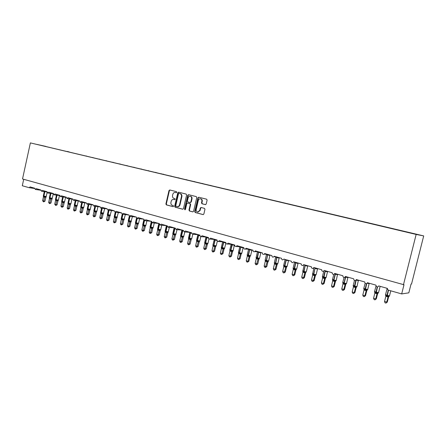 <?xml version="1.0" encoding="UTF-8"?>
<svg xmlns="http://www.w3.org/2000/svg" width="446" height="446" viewBox="0 0 446 446"><rect width="100%" height="100%" fill="white"/><g stroke="black" fill="none" stroke-linecap="round" stroke-linejoin="round"><path stroke-width="0.67" d="M176.811 192.287L176.488 191.652L169.787 189.979L168.989 190.565L165.901 203.973L166.352 204.881L173.07 206.66L173.583 206.242L173.265 205.6L172.396 205.372C171.208 204.904 170.718 203.928 170.93 202.451L171.192 201.33C171.615 199.975 172.429 199.34 173.633 199.429L174.659 199.685L175.194 199.267L174.871 198.632L174.001 198.409C172.814 197.946 172.323 196.976 172.535 195.493L172.797 194.372C173.249 192.962 174.102 192.332 175.356 192.482L176.248 192.705L176.811 192.287M205.35 204.625L206.203 204.028L207.111 200.131L206.621 199.195L198.771 197.227L197.935 197.829L194.729 211.588L195.209 212.525L203.131 214.61L203.867 214.002L204.965 209.302L204.48 208.36L201.051 207.479L200.271 208.087L199.73 210.406L197.734 212.034C196.535 211.744 196.023 210.891 196.195 209.481L198.308 200.416C198.699 199.211 199.44 198.676 200.538 198.805C201.598 199.195 202.032 200.031 201.854 201.313L201.497 202.83L201.982 203.766L205.455 204.642M30.378 142.904L416.151 234.434L423.7 235.912L30.378 142.904L22.517 178.974L403.992 284.754L401.679 293.92L388.388 290.134L387.897 289.889L387.345 288.378L378.648 285.908C378.175 286.94 377.433 287.168 376.418 286.594L375.922 285.133L367.376 282.708C366.891 283.756 366.144 283.974 365.135 283.344L364.705 281.95L356.304 279.564C355.791 280.64 355.033 280.829 354.04 280.144L353.672 278.817L345.421 276.47C344.87 277.579 344.106 277.746 343.119 276.972L342.835 275.74L334.723 273.431C334.121 274.58 333.34 274.714 332.382 273.827L332.181 272.712L324.203 270.443C323.528 271.647 322.737 271.726 321.811 270.689L321.705 269.735L313.861 267.505C313.086 268.771 312.272 268.782 311.425 267.544L311.403 266.808L303.693 264.617C302.767 265.95 301.953 265.872 301.24 264.383L301.273 263.932L293.685 261.78C292.57 263.162 291.773 262.973 291.288 261.211L283.801 259.132C282.586 260.347 281.822 260.079 281.51 258.318L274.167 256.233L273.978 256.667C272.735 257.526 272.032 257.164 271.865 255.58L264.64 253.529L264.288 254.159C263.084 254.738 262.449 254.315 262.376 252.888L255.268 250.864L254.766 251.616C253.629 252.001 253.055 251.538 253.038 250.234L246.041 248.244L245.423 249.069C244.352 249.314 243.828 248.829 243.85 247.625L236.96 245.668L236.252 246.526C235.243 246.677 234.758 246.186 234.802 245.055L228.023 243.126L227.243 244.012C226.284 244.096 225.838 243.6 225.893 242.524L219.22 240.628L218.389 241.526C217.481 241.559 217.057 241.057 217.13 240.032L210.551 238.164L209.681 239.067C208.812 239.067 208.416 238.571 208.494 237.579L202.016 235.739L201.118 236.648C200.282 236.614 199.908 236.118 199.986 235.165L193.609 233.353L192.689 234.261L191.613 232.784L185.33 231L184.393 231.903L183.362 230.443L177.174 228.686L176.226 229.584L175.233 228.135L169.134 226.401L168.181 227.298L167.222 225.86L161.218 224.154L160.259 225.046L159.334 223.619L153.413 221.935L152.448 222.822L151.556 221.411L145.719 219.75L144.76 220.636L143.891 219.231L138.137 217.598L137.178 218.473L136.337 217.085L129.708 216.349L130.661 215.474L136.337 217.085M416.151 234.434L403.452 284.81M186.634 194.997L186.166 194.077L178.601 192.181L177.787 192.772L174.665 206.286L175.122 207.206L182.743 209.219L183.479 208.617L186.634 194.997M188.591 194.685L196.301 196.608L196.781 197.539L193.581 211.281L192.839 211.889L189.45 211.003L188.976 210.066L190.264 204.519L189.79 203.593L187.571 203.019L186.79 203.621L185.458 209.38L184.939 209.798L184.549 209.141L187.766 195.276L188.591 194.685M404.857 231.669L397.024 229.852M397.029 229.818L385.623 227.142M385.628 227.109L374.417 224.489M374.423 224.455L363.406 221.874M363.406 221.84L352.58 219.304M352.58 219.27L341.931 216.778M341.937 216.745L331.467 214.297M331.467 214.264L321.176 211.856M321.176 211.822L311.052 209.453M311.052 209.419L301.089 207.089M301.089 207.061L291.288 204.764M291.288 204.736L281.649 202.478M281.649 202.445L263.068 198.069M272.16 200.198L262.822 198.013M262.822 197.979L253.629 195.833M253.629 195.8L244.575 193.687M244.575 193.653L235.666 191.568M235.666 191.54L226.891 189.489M226.891 189.461L218.25 187.437M218.25 187.409L209.737 185.419M209.737 185.391L201.352 183.429M201.352 183.401L193.096 181.472M193.09 181.444L184.956 179.543M184.956 179.509L176.939 177.636M176.934 177.608L169.034 175.763M169.028 175.735L156.273 172.708M161.24 173.884L153.569 172.095M153.563 172.067L145.998 170.3M29.291 187.716L34.682 188.491L29.224 187.716L30.088 186.907L34.716 188.223L35.318 189.45L36.187 188.641L40.87 189.974L41.484 191.211L42.364 190.397L47.109 191.747L47.739 192.99L48.62 192.176L53.431 193.542L54.072 194.796L54.964 193.977L59.836 195.359L60.489 196.625L61.386 195.8L66.326 197.204L66.989 198.481L67.898 197.65L72.904 199.072L73.584 200.36L74.499 199.524L79.572 200.962L80.263 202.261L81.183 201.425L86.329 202.885L87.037 204.19L87.962 203.348L93.175 204.831L93.9 206.147L94.836 205.299L100.121 206.799L100.863 208.131L101.805 207.279L107.163 208.8L107.921 210.144L108.869 209.285L114.304 210.83L115.079 212.185L116.032 211.32L121.541 212.887L122.343 214.253L123.297 213.383L128.888 214.972L129.708 216.349M145.993 170.272L138.533 168.527M138.533 168.499L131.18 166.782M131.174 166.754L123.921 165.065M123.921 165.031L116.768 163.364M116.763 163.336L109.71 161.692M109.705 161.664L102.747 160.042M102.747 160.014L95.884 158.408M95.879 158.38L89.111 156.802M89.105 156.775L82.426 155.219M82.421 155.191L75.831 153.653M75.826 153.625L69.32 152.108M69.314 152.08L62.897 150.586M62.892 150.558L56.558 149.081M56.553 149.053L50.298 147.598M401.957 230.983L393.601 229.004M390.824 228.341L382.54 226.378M379.869 225.748L371.669 223.803M369.104 223.19L360.976 221.266M358.512 220.681L350.456 218.769M348.097 218.211L340.114 216.316M337.851 215.78L329.934 213.902M327.771 213.389L319.921 211.527M317.847 211.036L310.07 209.191M308.086 208.717L300.375 206.888M298.474 206.437L290.831 204.625M289.019 204.196L281.437 202.395M279.703 201.988L272.25 200.081M261.507 197.667L254.097 195.945M252.614 195.56L245.267 193.848M243.856 193.48L236.564 191.786M235.226 191.434L227.995 189.751M226.724 189.422L219.555 187.749M218.345 187.459L211.237 185.77M210.088 185.503L203.041 183.824M201.96 183.574L194.969 181.901M193.943 181.673L187.008 180.011M186.038 179.799L179.158 178.144M178.249 177.943L171.426 176.304M170.573 176.12L163.799 174.492M163.002 174.319L161.324 173.784M155.531 172.541L148.858 170.952M148.167 170.79L141.544 169.212M140.908 169.067L134.33 167.501M133.739 167.361L127.21 165.817M126.675 165.689L120.191 164.15M119.701 164.033L113.262 162.506M112.821 162.4L106.427 160.883M106.031 160.789L99.687 159.283M99.33 159.2L93.03 157.706M92.718 157.633L86.463 156.15M86.189 156.083L79.979 154.611M79.75 154.556L73.579 153.095M73.389 153.05L67.262 151.595M67.112 151.556L61.024 150.112M60.912 150.09L45.854 146.522M50.292 147.57L44.121 146.132M401.679 293.92L408.826 292.832L411.05 284.03L411.547 283.979L423.7 235.912M23.705 179.303L22.3 185.748L29.224 187.716M402.002 230.816L404.907 231.535M390.863 228.174L393.656 228.87M379.914 225.576L382.601 226.245M369.143 223.022L371.724 223.669M358.556 220.514L361.031 221.132M348.136 218.044L350.517 218.64M337.89 215.613L340.17 216.187M327.81 213.227L329.995 213.773M317.887 210.874L319.983 211.398M308.125 208.561L310.132 209.062M298.513 206.281L300.437 206.766M289.053 204.039L290.892 204.502M279.742 201.832L281.498 202.278M261.54 197.517L263.14 197.924M252.648 195.409L254.175 195.8M243.89 193.33L245.345 193.703M235.259 191.284L236.642 191.641M226.763 189.271L228.073 189.611M218.384 187.287L219.633 187.61M210.133 185.33L211.315 185.636M201.999 183.401L203.12 183.691M193.982 181.5L195.036 181.778M186.077 179.626L187.075 179.889M178.288 177.781L179.225 178.026M170.606 175.958L171.493 176.192M163.035 174.163L163.86 174.386M155.565 172.39L156.34 172.602M148.2 170.645L148.925 170.846M140.936 168.922L141.611 169.112M133.772 167.228L134.391 167.401M126.703 165.55L127.277 165.711M119.729 163.899L120.253 164.05M112.849 162.266L113.329 162.405M106.059 160.655L106.494 160.783M99.358 159.066L99.748 159.189M92.746 157.499L93.097 157.611M86.223 155.955L86.524 156.05M67.14 151.428L69.242 151.93L67.329 151.501M44.115 146.104L37.079 144.437L45.893 146.416M176.387 192.711L175.573 192.521M173.862 199.474L174.799 199.685M170.032 190.041L169.402 190.643L166.313 204.039L166.765 204.943L173.21 206.654M178.84 192.243L178.199 192.85L175.077 206.347L175.534 207.267L182.888 209.213M179.058 193.408L178.489 193.826L175.741 205.695L176.064 206.342L177.218 206.626C178.394 206.66 179.18 206.024 179.582 204.714L181.472 196.569C181.684 195.075 181.188 194.099 179.983 193.642L179.415 193.475M177.553 206.676L177.631 206.688C178.801 206.721 179.587 206.085 179.994 204.775L179.582 204.714M179.052 193.408L180.39 193.715C181.594 194.172 182.091 195.147 181.873 196.641L179.994 204.775M192.984 211.883L189.45 211.003M187.917 203.081L190.191 203.655L190.665 204.586L189.377 210.127L189.851 211.058M188.82 194.74L188.173 195.354L184.956 209.202L185.135 209.776M191.607 198.76C191.786 197.489 191.356 196.658 190.319 196.279C189.243 196.151 188.513 196.68 188.123 197.879L187.392 201.046L187.861 201.971L190.08 202.54L190.866 201.932L191.607 198.76L192.003 198.827C192.187 197.556 191.758 196.731 190.715 196.351L190.548 196.324M190.141 202.545L191.267 201.999L190.866 201.932M192.003 198.827L191.267 201.999M200.75 198.844L200.929 198.877C201.988 199.262 202.428 200.098 202.244 201.38L201.893 202.897L202.378 203.833L205.556 204.642M197.991 212.073L200.126 210.462L199.73 210.406M201.291 207.535L200.667 208.148L200.126 210.462M198.988 197.283L198.331 197.901L195.125 211.644L195.604 212.58L203.264 214.61M45.676 196.825L46.273 196.63L45.771 197.366L43.435 196.837L42.576 200.739L43.78 201.09L44.633 197.216L45.676 196.825M44.929 201.235L43.58 201.871L43.78 201.09L44.929 201.235L46.044 196.831M43.29 196.045L43.803 196.407L44.712 191.657M43.948 197.082L43.803 196.407L45.185 196.719M44.639 197.182L44.84 196.441M43.435 196.837L43.29 195.995M43.58 201.871L42.576 200.739M49.333 197.807L51.736 198.582L52.327 198.381L51.82 199.122L49.478 198.587L48.614 202.517L49.829 202.874L50.688 198.972M50.972 203.014L49.617 203.655L49.829 202.874L50.972 203.014L52.104 198.587M50.693 198.944L50.9 198.197M49.478 198.587L49.328 197.745M49.617 203.655L48.614 202.517M55.449 199.585L57.874 200.36L58.459 200.154M57.088 204.814L55.739 205.461L56.826 200.722L55.594 200.365L54.724 204.318L57.088 204.814L57.958 200.895L56.82 200.756M56.458 195.119L55.505 199.418L58.426 200.12L57.958 200.895L58.236 200.36M56.826 200.722L57.038 199.975M55.594 200.365L55.449 199.513M55.739 205.461L54.724 204.318M61.648 201.386L64.085 202.161L64.664 201.954M63.287 206.643L61.933 207.295L63.042 202.529L61.788 202.166L60.907 206.141L63.287 206.643L64.163 202.696L63.031 202.556M64.152 202.701L64.369 202.2L64.163 202.696M63.042 202.529L63.254 201.776M61.788 202.166L61.643 201.308M61.933 207.295L60.907 206.141M67.926 203.214L70.379 203.984L70.953 203.772M69.565 208.488L68.21 209.152L69.331 204.357L68.065 203.989L67.179 207.992L69.565 208.488L70.446 204.524L69.331 204.391L69.894 203.878M68.929 198.738L67.982 203.025L70.92 203.744L70.446 204.524L70.736 203.984M69.331 204.357L69.548 203.599M68.065 203.989L67.92 203.125M68.21 209.152L67.703 209.001L67.179 207.992M74.281 205.06L76.757 205.835L77.325 205.617M75.926 210.361L74.566 211.03L75.703 206.208L74.421 205.835L73.523 209.86L75.926 210.361L76.812 206.37L75.703 206.242L76.272 205.729M76.801 206.375L77.013 205.879L76.812 206.37M75.703 206.208L75.926 205.444M74.421 205.835L74.276 204.965M74.566 211.03L74.053 210.88L73.523 209.86M80.726 206.933L83.212 207.702L83.776 207.485M82.365 212.263L81.005 212.932L82.159 208.081L80.86 207.702L79.957 211.755L82.365 212.263L83.263 208.243L82.159 208.115L82.733 207.596M81.73 202.451L80.776 206.727L83.742 207.457L83.263 208.243L83.564 207.697M82.159 208.081L82.387 207.318M80.86 207.702L80.715 206.833M81.005 212.932L80.486 212.781L79.957 211.755M87.249 208.828L89.757 209.598L90.315 209.375M88.888 214.18L87.528 214.86L88.704 209.982L87.388 209.598L86.474 213.679L88.888 214.18L89.797 210.138L88.704 210.016L89.278 209.497M88.258 204.346L87.299 208.617L90.282 209.347L89.797 210.138L90.103 209.592M88.704 209.982L88.938 209.213M87.388 209.598L87.238 208.722M87.528 214.86L87.003 214.71L86.474 213.679M93.861 210.752L96.386 211.521L96.938 211.292M95.5 216.132L94.139 216.817L95.332 211.906L93.995 211.521L93.075 215.624L95.5 216.132L96.42 212.062L95.332 211.945L95.907 211.415M94.87 206.269L93.911 210.523L96.905 211.27L96.42 212.062L96.726 211.51M95.332 211.906L95.567 211.136M93.995 211.521L93.85 210.635M94.139 216.817L93.604 216.661L93.075 215.624M100.562 212.697L103.104 213.467L103.645 213.233M102.201 218.105L100.835 218.796L102.045 213.857L100.696 213.467L99.765 217.598L102.201 218.105L103.126 214.008L102.045 213.896L102.63 213.366M103.115 214.013L103.31 213.534L103.126 214.008M102.045 213.857L102.29 213.082M100.696 213.467L100.545 212.575M100.835 218.796L100.3 218.64L99.765 217.598M109.917 215.44L110.246 215.429L109.911 215.987L107.48 215.435L106.544 219.594L107.91 219.995L108.846 215.864L109.917 215.44M108.991 220.107L107.625 220.803L107.91 219.995L108.991 220.107L110.045 215.451L110.435 215.111M107.352 214.671L107.949 215L108.896 210.261M108.06 215.713L107.949 215L109.437 215.34M108.852 215.836L109.103 215.056M107.48 215.435L107.335 214.543M107.625 220.803L107.079 220.642L106.544 219.594M116.819 217.442L117.142 217.425L116.802 217.982L114.36 217.436L113.418 221.617L114.8 222.03L115.743 217.871L116.819 217.442M115.871 222.13L114.505 222.838L114.8 222.03L115.871 222.13L116.813 217.982M114.232 216.672L114.839 217.001L115.787 212.263M114.951 217.715L114.839 217.001L116.345 217.341M115.748 217.838L116.005 217.051M114.36 217.436L114.215 216.533M114.505 222.838L113.947 222.677L113.418 221.617M123.81 219.465L124.133 219.449L123.787 220.012L121.334 219.46L120.381 223.675L121.786 224.087L122.734 219.9L123.81 219.465M122.845 224.187L121.474 224.901L121.786 224.087L122.845 224.187L123.916 219.477L124.317 219.125M121.206 218.702L121.825 219.025L122.773 214.297M121.931 219.744L121.825 219.025L123.341 219.365M122.745 219.867L123.001 219.081M121.334 219.46L121.189 218.551M121.474 224.901L120.916 224.734L120.381 223.675M128.275 220.753L131.219 221.5L130.868 222.069L128.403 221.511L127.439 225.754L128.861 226.172L129.825 221.957M129.914 226.267L128.543 226.992L128.861 226.172L129.914 226.267L130.873 222.063M129.831 221.93L130.098 221.132M128.403 221.511L128.258 220.603M128.543 226.992L127.974 226.819L127.439 225.754M135.445 222.838L138.405 223.58M137.084 228.38L135.712 229.11L137.017 224.015L135.573 223.597L134.597 227.861L137.084 228.38L138.048 224.148L137.017 224.054L137.624 223.507M136.504 218.088L135.484 222.548L138.561 223.335L138.048 224.148L138.377 223.591M137.017 224.015L137.29 223.217M135.573 223.597L135.422 222.677M135.712 229.11L135.132 228.937L134.597 227.861M142.709 224.946L145.686 225.693M144.348 230.521L142.976 231.257L144.303 226.128L142.837 225.704L141.85 230.002L144.348 230.521L145.324 226.256L144.292 226.161M143.863 219.661L142.748 224.645L145.842 225.447L145.324 226.256L145.652 225.704M144.303 226.128L144.582 225.33M142.837 225.704L142.687 224.778M142.976 231.257L142.391 231.084L141.85 230.002M150.079 227.086L153.067 227.828M151.718 232.689L150.341 233.436L151.69 228.274L150.202 227.845L149.209 232.171L151.718 232.689L152.705 228.397L151.679 228.307M151.25 221.835L150.112 226.774L153.223 227.583L152.705 228.397L153.028 227.845M151.556 221.35L151.244 221.746M151.69 228.274L151.975 227.471M150.202 227.845L150.057 226.914M150.341 233.436L149.75 233.258L149.209 232.171M157.55 229.255L160.56 229.997M159.189 234.891L157.812 235.644L159.177 230.454L157.672 230.013L156.669 234.373L159.189 234.891L160.181 230.571L159.172 230.482M158.731 223.959L157.583 228.937L160.711 229.751L160.181 230.571L160.51 230.019M159.306 223.797L158.726 223.875L158.904 223.63M159.027 223.496L158.726 223.875M159.177 230.454L159.473 229.64M157.672 230.013L157.527 229.077M157.812 235.644L157.209 235.466L156.669 234.373M165.126 231.457L168.153 232.199M166.765 237.121L165.388 237.88L166.776 232.656L165.249 232.215L164.234 236.603L166.765 237.121L167.768 232.773L166.776 232.695L167.401 232.137M167.757 232.779L167.891 232.388L167.768 232.773M167.194 226.033L166.313 226.033L166.486 225.787M166.598 225.67L166.313 226.033M166.776 232.656L167.077 231.842M165.249 232.215L165.104 231.273M165.388 237.88L164.775 237.701L164.234 236.603M172.814 233.687L175.852 234.429M174.447 239.385L173.07 240.154L174.481 234.897L172.931 234.445L171.911 238.861L174.447 239.385L175.462 235.003L174.481 234.936L175.111 234.373M174.007 228.307L172.842 233.347L173.661 233.721L175.038 228.263L174.007 228.224L174.202 227.962M174.28 227.878L174.007 228.224M174.481 234.897L174.787 234.078M172.931 234.445L172.786 233.498M173.07 240.154L172.451 239.97L171.911 238.861M180.608 235.951L183.668 236.692M182.241 241.682L180.864 242.457L182.303 237.166L180.725 236.709L179.693 241.158L182.241 241.682L183.267 237.272L182.291 237.2M181.812 230.526L180.63 235.6L181.477 235.984L182.866 230.487L181.817 230.443L182.013 230.175M182.068 230.119L181.817 230.443L182.492 230.755L182.827 230.292M182.303 237.166L182.609 236.341M180.725 236.709L180.58 235.756M180.864 242.457L180.24 242.273L179.693 241.158M188.519 238.248L191.59 238.989M190.147 244.012L188.77 244.798L190.23 239.469L188.636 239.006L187.593 243.488L190.147 244.012L191.183 239.569L190.23 239.508L190.871 238.939M189.728 232.773L188.535 237.885L191.735 238.744L191.512 239.023M191.579 233.035L189.734 232.695L189.94 232.422M189.968 232.394L189.734 232.695L190.425 233.013L190.76 232.544M190.23 239.469L190.548 238.638M188.636 239.006L188.491 238.041M188.77 244.798L188.134 244.609L187.593 243.488M196.541 240.572L199.635 241.319M198.169 246.376L196.792 247.168L198.275 241.804L196.658 241.336L195.604 245.846L198.169 246.376L199.217 241.899L198.275 241.844L198.922 241.269M197.756 235.059L196.558 240.204L199.78 241.069L199.217 241.899L199.546 241.353M199.953 235.488L197.773 234.981L197.979 234.702L197.773 234.981M199.864 235.577L199.897 235.137M198.275 241.804L198.598 240.974M196.658 241.336L196.513 240.366M196.792 247.168L196.145 246.978L195.604 245.846M204.681 242.936L207.791 243.678M206.308 248.773L204.931 249.576L206.442 244.179L204.798 243.7L203.733 248.244L206.308 248.773L207.368 244.269L206.437 244.218L207.089 243.639M205.907 237.378L204.692 242.557L207.936 243.432L207.368 244.269L207.697 243.717M208.321 237.534L208.048 237.902L205.924 237.3L206.113 237.043M208.048 237.902L208.076 237.462M206.442 244.179L206.771 243.338M204.798 243.7L204.653 242.724M204.931 249.576L204.279 249.381L203.733 248.244M215.814 246.125L215.63 246.671L213.054 246.097L211.978 250.674L213.645 251.165L214.716 246.616L215.814 246.125M214.571 251.204L213.194 252.018L213.645 251.165L214.571 251.204L215.78 246.12L216.238 245.735M212.943 245.333L213.712 245.662L214.939 239.987L214.208 239.636M213.762 246.426L213.712 245.662L215.379 246.041M216.622 239.892L216.355 240.266L214.197 239.653L214.364 239.418M216.355 240.266L216.382 239.82M216.026 246.064L215.758 246.398M214.727 246.582L215.067 245.74M213.054 246.097L212.915 245.116M213.194 252.018L212.525 251.823L211.978 250.674M221.327 247.77L224.477 248.511L224.026 249.108L221.439 248.534L220.352 253.144L222.041 253.64L223.123 249.058M222.955 253.674L221.573 254.493L222.041 253.64L222.955 253.674L224.031 249.102M225.659 242.485L224.784 242.663L222.593 242.044M224.784 242.663L224.812 242.217M224.416 248.506L224.137 248.857M223.134 249.024L223.479 248.177M221.439 248.534L221.3 247.547M221.573 254.493L220.898 254.298L220.352 253.144M232.762 251.037L232.544 251.583L229.952 251.003L228.854 255.647L230.565 256.155L231.658 251.538L232.762 251.037M231.463 256.182L230.086 257.013L230.565 256.155L231.463 256.182L232.55 251.577M229.824 250.223L230.638 250.568L231.898 244.815L231.218 244.269M230.677 251.338L230.638 250.568L232.338 250.953M234.211 244.915L233.342 245.099L231.257 244.269M233.342 245.099L233.364 244.642M232.924 250.986L232.639 251.349M231.669 251.505L232.026 250.652M229.952 251.003L229.807 250.011M230.086 257.013L229.4 256.807L228.854 255.647M243.048 247.681L240.957 246.995L240.567 247.279L239.848 246.738M238.482 252.754L241.665 253.49L241.191 254.092L238.588 253.512L237.478 258.189L239.218 258.702L240.322 254.058M240.099 258.725L238.721 259.566L239.218 258.702L240.099 258.725L241.191 253.897L241.832 253.138M242.027 247.569L242.05 247.112M241.565 253.501L241.275 253.885M240.333 254.019L240.695 253.161M238.588 253.512L238.443 252.508M238.721 259.566L238.025 259.36L237.478 258.189M251.862 250.189L249.766 249.498L249.37 249.788L248.628 249.236M250.223 256.093L249.972 256.64L247.357 256.06L246.237 260.771L248.004 261.295L249.119 256.612L250.223 256.093M248.868 261.306L247.491 262.159L248.004 261.295L248.868 261.306L249.938 256.478L250.624 255.686M247.251 255.307L248.076 255.625L249.688 249.292M248.11 256.405L248.076 255.625L249.81 256.015M250.847 250.078L250.864 249.615M248.511 249.492L247.235 254.85L250.546 255.798L250.039 256.467M249.13 256.578L249.498 255.714M247.357 256.06L247.218 255.051M247.491 262.159L246.783 261.947L246.237 260.771M260.815 252.737L258.708 252.04L258.312 252.33L257.559 251.745M256.16 257.894L259.427 258.541M257.771 263.932L256.394 264.79L258.061 259.171L256.26 258.647L255.129 263.396L257.771 263.932L258.897 259.226L258.05 259.204M259.238 258.663L258.897 259.226M257.42 252.023L256.132 257.426L259.522 258.385L258.819 259.098L259.377 258.619M259.801 252.626L259.817 252.157M258.061 259.171L258.44 258.301M256.26 258.647L256.121 257.632M256.394 264.79L255.675 264.578L255.129 263.396M269.902 255.324L267.79 254.621L267.388 254.911L266.496 254.493L266.697 254.253M265.208 260.525L268.481 261.178M266.808 266.596L265.437 267.461L267.132 261.802L265.303 261.272L264.155 266.056L266.808 266.596L267.946 261.852L267.121 261.841M268.28 261.3L267.946 261.852L268.442 261.245M266.468 254.599L265.164 260.035L268.587 261.01L267.979 261.741M268.893 255.212L268.91 254.738M266.747 254.253L266.535 254.538M267.132 261.802L267.516 260.932M265.303 261.272L265.164 260.247M265.437 267.461L264.707 267.249L264.155 266.056M279.168 257.966L279.068 257.632L278.131 257.838L275.684 257.102M274.39 263.196L277.646 263.915M275.99 269.3L274.619 270.176L275.176 269.306L276.342 264.478L274.485 263.943L273.326 268.76L275.99 269.3L277.139 264.523L276.33 264.517M277.468 263.976L277.139 264.523L277.49 263.971M275.661 257.208L274.34 262.688L277.797 263.675L277.161 264.445M278.131 257.838L278.142 257.364M276.342 264.478L276.737 263.603M274.485 263.943L274.346 262.906M274.619 270.176L273.877 269.958L273.326 268.76M288.534 260.631L288.434 260.291L287.508 260.503L285.022 259.756M283.723 265.911L283.673 265.61L284.609 266.212L286.995 266.619M285.317 272.043L283.94 272.935L284.52 272.06L285.696 267.199L283.812 266.652L282.641 271.508L285.317 272.043L286.477 267.232L285.696 267.238L286.404 266.619M286.488 267.193L287.174 266.268M287.508 260.503L287.519 260.029M285.696 267.199L286.103 266.312M283.812 266.652L283.673 265.61M283.94 272.935L283.193 272.712L282.641 271.508M298.051 263.341L297.945 263.001L297.042 263.218L294.505 262.449M294.789 274.836L293.418 275.734L294.014 274.859L295.202 269.958L293.29 269.401L292.102 274.296L294.789 274.836L295.966 269.986L295.202 269.997L295.915 269.378L296.306 269.445L295.96 269.992M296.255 269.473L295.966 269.986M293.2 268.67L293.15 268.353L294.104 268.966L295.665 262.543M294.104 269.763L294.104 268.966L295.915 269.378M297.042 263.218L297.047 262.733M295.202 269.958L295.62 269.072M293.29 269.401L293.15 268.353M293.418 275.734L292.654 275.511L292.102 274.296M303.837 271.068L302.745 270.9L303.754 271.397L306.302 271.937L307.718 266.089L307.612 265.744L306.725 265.972L305.56 265.359M304.412 277.668L303.04 278.583L303.659 277.702L304.863 272.762L302.918 272.199L301.719 277.128L304.412 277.668L305.599 272.785L304.852 272.801M302.834 271.475L302.778 271.14L303.754 271.759L305.153 265.66L303.982 271.826L305.962 272.244M306.725 265.972L306.731 265.481M304.863 272.762L305.287 271.87M302.918 272.199L302.778 271.14M303.04 278.583L302.265 278.354L301.719 277.128M317.552 268.888L317.435 268.537L316.565 268.771L315.383 268.146M314.19 280.551L312.824 281.476L313.454 280.59L314.675 275.611L312.696 275.037L311.486 280.01L314.19 280.551L315.394 275.622L314.664 275.65M315.668 275.132L315.394 275.622M312.618 274.323L312.562 273.972L313.555 274.602L314.976 268.453L313.8 274.301L316.136 274.652M313.538 275.411L313.555 274.602L315.774 275.087M314.675 275.611L315.11 274.714M312.696 275.037L312.562 273.972M312.824 281.476L312.033 281.242L311.486 280.01M327.548 271.737L327.42 271.374L326.561 271.614L325.368 270.984M324.125 283.478L322.759 284.414L323.417 283.522L324.643 278.51L322.636 277.925L321.41 282.931L323.417 283.522L324.125 283.478L325.346 278.51L324.638 278.549L325.747 277.975M325.608 278.031L325.346 278.51M323.612 276.782L322.447 276.598L322.441 277.066L323.517 277.49L324.956 271.291M323.489 278.304L323.517 277.49L325.374 277.914M324.643 278.51L325.089 277.602M322.636 277.925L322.503 276.855M322.759 284.414L321.962 284.174L321.41 282.931M334.227 286.455L332.861 287.397L333.536 286.51L334.784 281.454L332.738 280.857L331.501 285.908L333.536 286.51L334.227 286.455L335.459 281.448L334.773 281.493L335.883 280.913M333.742 279.709L332.538 279.514L332.538 279.988L333.641 280.423L335.102 274.178M333.608 281.242L333.641 280.423L335.52 280.852M337.137 274.279L336.724 274.502M334.784 281.454L335.236 280.545M332.738 280.857L332.605 279.781M332.861 287.397L332.053 287.157L331.501 285.908M344.49 289.476L343.13 290.435L343.827 289.543L345.087 284.442L343.007 283.84L341.753 288.93L344.49 289.476L345.739 284.431L345.076 284.481M344.039 282.68L342.796 282.48L342.796 282.965L343.933 283.411L345.416 277.117M343.888 284.23L343.933 283.411L346.185 283.901M345.087 284.442L345.55 283.528M343.007 283.84L342.874 282.753M343.13 290.435L342.305 290.19L341.753 288.93M354.927 292.548L353.572 293.518L354.286 292.626L355.562 287.486L353.449 286.873L352.178 292.002L354.286 292.626L354.927 292.548L356.187 287.464L355.551 287.531L356.661 286.934M354.509 285.708L353.16 285.496L354.419 286.064L356.973 286.616L356.187 287.464L356.538 286.934M354.47 280.445L353.221 285.49L353.226 285.986L354.397 286.443L355.852 280.278M354.347 287.269L354.397 286.443L356.309 286.878M355.562 287.486L356.036 286.566M353.449 286.873L353.316 285.78M353.572 293.518L352.73 293.273L352.178 292.002M365.536 295.676L364.181 296.657L364.917 295.759L366.211 290.58L364.064 289.956L362.776 295.129L364.917 295.759L365.536 295.676L366.813 290.552L366.205 290.625L367.314 290.023M367.119 290.012L366.813 290.552M365.151 288.785L363.819 288.556L363.836 289.058L365.034 289.526L366.422 283.673M364.979 290.357L365.034 289.526L366.969 289.967M366.211 290.58L366.701 289.655M364.064 289.956L363.93 288.852M364.181 296.657L363.328 296.406L362.776 295.129M376.324 298.853L374.98 299.851L375.733 298.948L377.043 293.724L374.857 293.094L373.558 298.307L375.733 298.948L376.324 298.853L377.617 293.685L377.032 293.769L378.141 293.161M377.929 293.145L377.617 293.685M375.978 291.913L374.601 291.673L374.618 292.186L375.855 292.66L377.227 286.923M375.788 293.501L375.855 292.66L377.807 293.106M377.043 293.724L377.545 292.793M374.857 293.094L374.729 291.979M374.98 299.851L374.11 299.595L373.558 298.307M387.301 302.087L385.957 303.096L386.732 302.193L388.059 296.925L385.84 296.283L384.519 301.535L387.301 302.087L388.605 296.874L388.048 296.964M388.901 296.356L388.605 296.874M386.989 295.096L385.561 294.839L385.589 295.363L386.86 295.854L388.243 290.084M386.782 296.696L386.86 295.854L389.157 296.35M388.059 296.925L388.572 295.988M385.84 296.283L385.706 295.157M385.957 303.096L385.071 302.834L384.519 301.535M174.174 199.524L173.762 199.457M166.765 204.943L166.352 204.881M166.313 204.039L165.901 203.973M169.402 190.643L168.989 190.565M175.534 207.267L175.122 207.206M175.077 206.347L174.665 206.286M178.199 192.85L177.787 192.772M181.873 196.641L181.472 196.569M180.39 193.715L179.983 193.642M189.377 210.127L188.976 210.066M190.665 204.586L190.264 204.519M190.191 203.655L189.79 203.593M188.017 203.097L187.615 203.03M184.956 209.202L184.549 209.141M188.173 195.354L187.766 195.276M202.378 203.833L201.982 203.766M201.893 202.897L201.497 202.83M202.244 201.38L201.854 201.313M200.667 208.148L200.271 208.087M195.604 212.58L195.209 212.525M195.125 211.644L194.729 211.588M198.331 197.901L197.935 197.829M47.081 192.053L45.609 191.786M44.293 191.602L43.346 195.905L46.256 196.541M44.087 197.126L43.881 196.14L44.862 191.68M53.353 193.765L51.953 193.575M50.337 193.352L49.389 197.65L52.31 198.292M49.991 198.844L49.785 197.851L50.766 193.408M50.136 198.883L49.93 197.89L50.916 193.43M50.699 198.977L51.245 198.476M59.474 195.532L58.443 195.393M59.441 195.526L58.437 200.064M56.118 200.622L55.912 199.624L56.898 195.181M56.263 200.661L56.062 199.669L57.049 195.203M56.832 200.761L57.383 200.254M62.652 196.915L61.704 201.213L64.648 201.86M62.317 202.423L62.122 201.425L63.103 196.976M62.468 202.467L62.273 201.464L63.26 196.998M65.657 197.322L64.447 202.161M63.042 202.562L63.6 202.055M71.945 199.133L70.936 203.683M68.6 204.246L68.405 203.242L69.392 198.799M68.751 204.29L68.556 203.287L69.554 198.816M75.29 200.583L74.337 204.865L77.303 205.522M74.961 206.097L74.772 205.088L75.764 200.644M75.118 206.141L74.928 205.132L75.926 200.661M78.318 200.979L77.108 205.829M84.773 202.841L83.759 207.39M81.412 207.97L81.228 206.955L82.22 202.512M81.568 208.014L81.384 207L82.382 202.534M91.313 204.731L90.293 209.285M87.94 209.865L87.762 208.845L88.754 204.407M88.102 209.915L87.918 208.895L88.921 204.43M97.942 206.649L96.916 211.198M94.558 211.789L94.385 210.763L95.383 206.331M94.719 211.839L94.546 210.813L95.544 206.353M101.565 208.215L100.612 212.463L103.628 213.143M101.264 213.74L101.097 212.709L102.089 208.282M101.426 213.785L101.259 212.753L102.262 208.304M104.654 208.594L103.444 213.456M108.356 210.194L107.397 214.426L110.168 215.167L111.461 210.568M108.227 215.758L108.06 214.727L109.064 210.278M115.23 212.201L114.276 216.416L117.326 217.107M115.118 217.765L114.956 216.723L115.96 212.285M116.802 217.982L118.357 212.564M122.204 214.231L121.251 218.429L124.072 219.192L125.343 214.593M122.098 219.794L121.948 218.746L122.951 214.32M129.29 216.21L128.32 220.475L131.397 221.177M129.006 221.801L128.861 220.748L129.858 216.366M129.178 221.846L129.028 220.798L130.037 216.382M130.868 222.069L132.429 216.65M129.831 221.963L130.433 221.422M139.609 218.741L138.578 223.256M136.181 223.881L136.041 222.827L137.034 218.462M136.353 223.931L136.214 222.877L137.217 218.479M146.89 220.859L145.859 225.364M143.456 225.999L143.317 224.935L144.331 220.508M143.634 226.05L143.495 224.985L144.498 220.586M144.303 226.167L144.911 225.62M154.271 223.011L153.24 227.499M150.832 228.14L150.698 227.075L151.757 222.465M151.01 228.19L150.876 227.125L151.913 222.626M151.69 228.313L152.303 227.761M161.759 225.191L160.727 229.668M158.313 230.314L158.185 229.238L159.334 224.249M159.317 224.165L158.776 223.814M158.492 230.365L158.363 229.294L159.456 224.555M159.177 230.487L159.802 229.935M166.313 226.116L165.159 231.123L168.32 231.864M165.895 232.517L165.778 231.441L166.955 226.334L166.358 225.977M166.079 232.572L165.962 231.491L167.2 225.977M169.352 227.41L168.097 232.221M173.773 234.808L173.661 233.721L176.025 234.094M173.589 234.752L173.477 233.671L174.665 228.53L174.046 228.174M175.217 228.681L174.665 228.53L175.005 228.068M177.051 229.662L175.791 234.457M181.583 237.071L181.477 235.984L183.836 236.352M181.394 237.021L181.288 235.928L182.492 230.755L183.345 230.983M184.861 231.948L183.596 236.72M182.297 237.205L182.938 236.636M192.784 234.267L191.758 238.649M189.31 239.318L189.21 238.225L190.425 233.013L189.5 239.374M191.59 233.314L190.615 233.068L190.955 232.6M200.811 236.642L199.802 240.974M197.344 241.654L197.249 240.55L198.476 235.304L197.779 234.97M197.539 241.71L197.444 240.611L198.81 234.83M199.964 235.678L198.671 235.36L198.86 235.031M208.99 238.939L207.959 243.338M205.495 244.023L205.411 242.914L206.649 237.629L206.085 237.077M205.69 244.079L205.606 242.97L206.977 237.149M208.466 238.064L206.844 237.685L207.178 237.205M214.175 239.731L212.948 244.943L213.69 245.311L216.215 245.835L217.33 241.113M213.963 246.482L213.885 245.372L215.267 239.508M217.096 240.483L215.139 240.048L215.468 239.563M225.86 242.914L223.357 242.384L222.727 241.827M222.571 242.117L221.327 247.363L224.645 248.166M222.158 248.862L222.091 247.747L223.68 241.894L218.389 241.526M222.359 248.924L222.292 247.803L223.886 241.955M224.026 249.108L224.617 248.266L225.866 242.986M223.128 249.063L223.797 248.478M234.362 245.211L231.898 244.815L232.215 244.33M231.084 244.536L229.835 249.821L233.174 250.635M230.883 251.399L230.822 250.273L232.427 244.38M232.544 251.583L233.147 250.741L234.351 244.926M243.098 247.814L240.779 247.34L239.485 252.782L241.804 253.25L243.098 247.814M239.731 246.995L238.471 252.319L239.273 252.72L240.879 246.8M239.329 253.852L239.485 252.782L239.535 253.913M241.102 246.844L240.751 246.939M240.327 254.058L241.007 253.467M250.546 255.798L251.906 250.317L249.587 249.849L248.322 256.467M249.905 249.342L249.554 249.437M259.55 258.267L260.843 252.865L258.529 252.391L257.242 259.054M257.024 258.992L256.991 257.849L258.63 251.823M258.056 259.21L258.747 258.608M268.615 260.893L269.925 255.452L267.606 254.978L266.295 261.685M266.078 261.624L267.706 254.398M267.126 261.847L267.823 261.233M277.825 263.558L279.146 258.078L276.832 257.598L275.494 264.361M275.277 264.294L276.788 257.18M276.336 264.523L277.038 263.909M288.512 260.743L286.198 260.263L284.832 265.916L287.135 266.385L288.512 260.743M284.994 259.862L283.662 265.381L284.609 265.849L286.148 259.84M284.615 267.009L284.609 265.849L284.838 267.076M294.477 262.56L293.128 268.118L296.674 269.016M294.332 269.83L295.715 262.973L298.028 263.452L296.646 269.139L295.202 269.997M304.858 272.801L306.33 271.809M302.795 271.324L304.111 265.298M307.718 266.089L305.387 265.727M303.743 272.567L303.754 271.759L303.977 272.634M304.869 272.735L305.577 272.177M313.644 273.9L312.495 273.727L313.8 274.301L313.772 275.483M314.67 275.656L316.108 274.775L317.519 268.999L315.21 268.52M315.389 275.628L315.735 275.087M314.698 275.528L315.4 275.02M323.785 271.135L322.419 276.598L326.104 277.535M323.729 278.376L325.195 271.363L327.503 271.843L326.076 277.663L324.688 278.376M325.335 278.516L325.686 277.981M337.706 274.63L335.347 274.251L333.898 280.121L336.239 280.473M333.798 274.385L332.499 279.514L333.898 280.121L333.853 281.315M348.031 277.568L345.661 277.183L344.2 283.104L346.536 283.455M344.033 277.462L342.745 282.48L344.2 283.104L344.139 284.303M345.081 284.487L345.828 283.84M358.534 280.556L356.153 280.172L354.598 287.341M358.411 280.239L357.006 286.483M369.204 283.6L367.08 283.277M365.123 283.333L363.752 288.556L367.655 289.565M365.235 290.435L366.729 283.556M366.807 290.558L367.164 290.017M376.006 286.048L374.523 291.678L378.487 292.704M376.05 293.574L377.506 286.912M380.048 286.778L378.448 292.838L377.177 293.401M387.056 288.88L385.478 294.845L389.497 295.893M387.334 288.997L387.005 288.752M387.05 296.768L388.511 290.168M388.6 296.885L388.973 296.345M388.048 296.969L388.834 296.3M385.589 295.363L385.796 295.659M40.842 190.23L35.318 189.45M47.081 191.992L41.484 191.211M53.403 193.776L47.739 192.99M59.809 195.577L54.072 194.796M66.298 197.405L60.489 196.625M72.876 199.262L66.989 198.481M79.544 201.135L73.584 200.36M86.301 203.036L80.263 202.261M93.153 204.965L87.037 204.19M100.099 206.916L93.9 206.147M107.146 208.895L100.863 208.131M114.287 210.902L107.921 210.144M121.529 212.937L115.079 212.185M128.877 215L122.343 214.253M143.735 219.187L137.178 218.473M151.233 221.316L144.76 220.636M158.832 223.474L152.448 222.822M166.548 225.665L160.259 225.046M174.369 227.889L168.181 227.298M182.297 230.142L176.226 229.584M190.347 232.427L184.393 231.903M198.509 234.747L192.689 234.261M206.782 237.094L201.118 236.648M215.173 239.48L209.681 239.067M232.271 244.336L227.243 244.012M240.968 246.805L236.252 246.526M249.727 249.292L245.423 249.069M258.518 251.789L254.766 251.616M267.271 254.276L264.288 254.159M275.912 256.729L273.978 256.667M284.431 259.148L283.801 259.132M174.046 199.496L173.633 199.429M177.631 206.688L177.218 206.626M187.972 203.086L187.571 203.019M190.715 196.351L190.319 196.279M190.481 202.601L190.08 202.54M200.929 198.877L200.538 198.805M198.13 212.09L197.734 212.034M47.153 192.471L46.105 196.853M52.154 198.615L53.308 193.759M128.381 220.831L128.303 220.553M135.545 222.905L135.467 222.626M142.809 225.013L142.731 224.728M150.174 227.148L150.096 226.858M157.639 229.305L157.566 229.021M165.21 231.491L165.137 231.212M293.167 268.52L293.1 268.241M312.579 274.178L313.895 268.079M337.566 274.257L336.206 280.601L334.846 281.27M345.165 284.225L346.503 283.584L347.941 277.284M355.657 287.23L356.505 286.929M366.328 290.285L367.621 289.705L369.121 283.689M388.215 296.568L389.464 296.032L390.774 290.814"/></g></svg>
